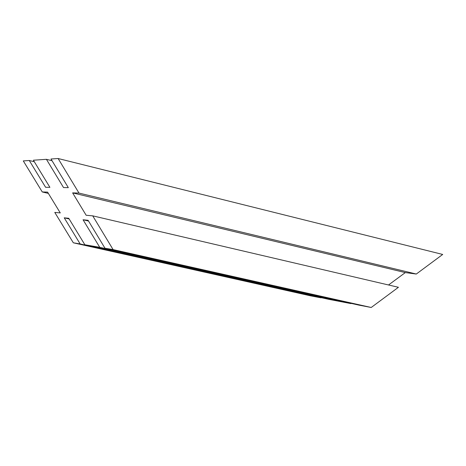 <?xml version="1.0" encoding="UTF-8"?>
<svg xmlns="http://www.w3.org/2000/svg" width="466" height="466" viewBox="0 0 466 466"><rect width="100%" height="100%" fill="white"/><g stroke="black" fill="none" stroke-linecap="round" stroke-linejoin="round"><path stroke-width="0.7" d="M80.169 243.968L64.226 217.826L68.747 218.292L84.87 244.772L99.747 247.318L83.053 219.771L88.086 220.296L104.978 248.215L113.098 249.601L92.728 215.851L86.152 215.257L72.62 192.883L78.987 193.081L58.122 158.516L51.004 159.005L68.333 187.647L63.533 187.565L46.419 159.32L33.389 160.217L49.909 187.344L45.598 187.274L29.276 160.502L23.3 160.916L42.26 191.951L47.579 192.114L60.265 212.915L54.772 212.42L73.331 242.798L80.169 243.968L321.249 297.663L80.169 243.968L73.331 242.798L310.496 295.823L321.004 297.838L310.496 295.823L73.331 242.798L54.772 212.42L60.265 212.915L47.579 192.114L42.26 191.951L48.359 193.396L42.26 191.951L23.3 160.916L29.276 160.502L45.598 187.274L49.909 187.344L33.389 160.217L46.419 159.32L63.533 187.565L68.333 187.647L51.004 159.005L58.122 158.516L78.987 193.081L72.62 192.883L86.152 215.257L92.728 215.851L113.098 249.601L104.978 248.215L88.086 220.296L83.053 219.771L99.747 247.318L84.87 244.772L68.747 218.292L64.226 217.826L80.169 243.968M69.154 218.962L64.226 217.826L69.154 218.962M34.321 161.749L29.276 160.502L34.321 161.749M52.035 160.718L46.419 159.32L52.035 160.718M442.7 254.453L416.301 274.037L405.309 272.587L388.533 284.976L405.309 272.587L72.62 192.883L405.309 272.587L416.301 274.037L78.987 193.081L416.301 274.037L442.7 254.453L58.122 158.516L442.7 254.453M398.436 287.295L371.216 307.484L358.902 305.119L104.978 248.215L358.902 305.119L371.216 307.484L113.098 249.601L371.216 307.484L398.436 287.295L92.728 215.851L398.436 287.295M351.213 303.395L328.221 299.224L84.87 244.772L328.221 299.224L350.945 303.593L99.747 247.318L351.213 303.395M88.54 221.041L83.053 219.771L88.54 221.041"/></g></svg>
